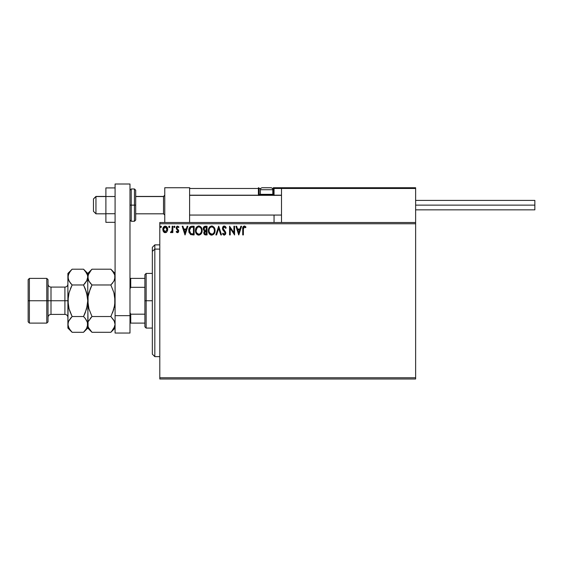 <?xml version="1.0" encoding="UTF-8"?>
<svg xmlns="http://www.w3.org/2000/svg" width="563" height="563" viewBox="0 0 563 563"><rect width="100%" height="100%" fill="white"/><g stroke="black" fill="none" stroke-linecap="round" stroke-linejoin="round"><path stroke-width="0.84" d="M159.793 378.99L415.628 378.99L159.793 378.99L159.793 223.75L415.628 223.75L415.628 377.745L159.793 377.745L159.793 378.99M415.628 222.512L159.793 222.512L159.793 377.745L415.628 377.745L415.628 378.99L415.628 223.75L159.793 223.75L159.793 222.512L415.628 222.512L415.628 223.75L415.628 187.732L415.628 222.512M167.056 231.646L167.668 228.831L166.331 226.425L164.178 226.425L162.939 228.275L163.157 231.133L164.713 232.632L166.711 232.069L167.704 229.394C167.725 227.593 166.908 226.502 165.255 226.122C163.601 226.502 162.784 227.593 162.798 229.394L163.453 231.653L165.255 232.702L167.056 231.646M172.165 226.235L172.834 226.235L172.165 226.235L171.954 230.985L170.49 232.484L171.398 232.596L172.165 231.653L172.165 232.589L172.834 232.589L172.834 226.235L172.834 232.589L172.834 226.235L172.165 226.235L172.06 230.549L170.49 232.484L171.004 232.702L172.165 231.653L172.165 232.589L172.834 232.589L172.165 232.589M177.465 232.702L178.436 232.146L178.724 230.781L177 228.529L176.895 227.572L177.662 226.903L178.577 227.572L178.964 226.98L177.584 226.122L176.691 226.523L176.198 227.635L176.395 228.944L178.063 230.914L177.57 231.9L176.571 231.252L176.177 231.794L176.726 232.399L177.465 232.702L178.738 231.034L176.845 227.924L177.662 226.903L178.577 227.572L178.964 226.98L177.584 226.122L176.177 227.959L178.07 231.062L177.422 231.921L176.571 231.252L176.177 231.794L177.465 232.702M191.906 226.242L190.273 226.692L189.316 227.874L188.809 229.704L188.964 232.146L190.604 234.546L194.122 234.926L194.122 226.235L192.103 226.235C189.78 226.551 188.668 227.966 188.774 230.471L190.737 234.616L194.122 234.926L194.122 226.235L194.122 234.926L192.806 234.926M205.087 226.242L207.05 226.235L204.862 226.284L203.539 227.396L203.342 229.394L204.629 230.921L203.862 232.252L203.933 233.603L204.791 234.743L207.05 234.926L207.05 226.235L207.05 234.926L207.05 226.235L205.312 226.235C203.954 226.446 203.271 227.269 203.257 228.705L204.629 230.921L203.82 232.772C203.827 234.145 204.496 234.862 205.819 234.926L207.05 234.926L205.819 234.926M216.579 234.926L215.854 234.926L218.641 226.235L215.854 234.926L216.579 234.926L218.697 228.332L220.809 234.926L221.541 234.926L218.754 226.235L221.541 234.926L218.754 226.235L215.854 234.926L216.579 234.926L218.697 228.332L220.809 234.926L221.541 234.926L220.809 234.926M233.912 226.235L233.912 232.702L229.563 226.235L229.563 234.926L230.232 234.926L230.232 228.444L234.581 234.926L234.581 226.235L233.912 226.235L234.581 226.235L233.912 226.235L233.912 232.702L229.563 226.235L229.563 234.926L230.232 234.926L230.232 228.444L234.581 234.926L234.581 226.235L234.44 234.926M243.385 229.148L243.87 227.065L245.609 227.684L245.947 227.016L244.307 226.009L242.885 227.128L242.716 234.926L243.385 234.926L243.385 229.148L244.314 226.903L245.609 227.684L245.947 227.016L244.307 226.009C242.977 226.467 242.449 227.48 242.716 229.057L242.716 234.926L243.385 234.926L243.42 228.064M240.873 226.235L241.597 226.235L238.811 234.926L241.597 226.235L240.873 226.235L239.979 229.021L237.537 229.021L236.643 226.235L235.918 226.235L238.705 234.926L241.597 226.235L240.873 226.235L239.979 229.021L237.537 229.021L236.643 226.235L235.918 226.235L238.705 234.926L235.918 226.235L236.643 226.235M224.264 226.009L222.892 226.805L222.427 228.367L222.857 229.908L225.003 232.561L224.602 234.166L223.821 234.145L223.061 233.145L222.54 233.68L224.222 235.151L225.404 234.468L225.756 232.779L223.321 229.232L223.173 227.853L224.313 226.903L225.679 228.353L226.22 227.909L225.263 226.389L224.264 226.009L222.427 228.367L225.101 233.159L224.229 234.257L223.061 233.145L222.54 233.68L224.222 235.151L225.77 233.124L225.432 231.801L223.096 228.374L224.313 226.903L225.679 228.353L226.22 227.909L224.264 226.009M215.073 230.541C215.101 228.071 213.989 226.558 211.716 226.009C209.457 226.579 208.345 228.099 208.387 230.584C208.345 233.096 209.471 234.616 211.772 235.151C214.024 234.56 215.122 233.026 215.073 230.541L214.039 227.255L211.716 226.009L209.408 227.276L208.394 230.197L209.19 233.589L211.378 235.123L213.827 234.166L215.031 231.33M202.145 230.541L201.111 227.255L198.788 226.009L196.48 227.276L195.46 230.584L196.262 233.589L197.346 234.722L198.845 235.151L201.153 233.863L202.145 230.549C202.173 228.071 201.061 226.558 198.788 226.009C196.529 226.579 195.417 228.099 195.46 230.584C195.417 233.096 196.543 234.616 198.845 235.151C201.097 234.56 202.194 233.026 202.145 230.541M187.148 226.235L187.88 226.235L185.093 234.926L187.88 226.235L187.148 226.235L186.254 229.021L183.819 229.021L182.926 226.235L182.194 226.235L184.981 234.926L187.88 226.235L187.148 226.235L186.254 229.021L183.819 229.021L182.926 226.235L182.194 226.235L184.981 234.926L182.194 226.235L182.926 226.235M174.952 226.847L174.396 226.122L173.833 226.847L174.396 226.122L174.952 226.847L174.636 226.192L173.974 226.368L174.15 227.501L174.952 226.847L174.396 227.572L174.952 226.847L174.396 227.572L173.833 226.847L174.396 227.572M169.822 226.847L169.139 226.143L168.738 227.1L169.139 227.558L169.688 227.325L169.266 227.572L169.822 226.847L169.266 226.122L168.71 226.847L169.266 227.572L168.71 226.847L169.266 226.122L169.822 226.847M161.461 226.847L160.905 226.122L160.349 226.847L160.905 226.122L160.349 226.847L160.905 226.122L161.461 226.847L161.145 226.192L160.49 226.368L160.779 227.558L161.461 226.847L160.905 227.572L161.461 226.847L160.905 227.572L160.349 226.847L160.905 227.572M243.385 234.926L242.716 234.926M242.716 228.634L242.73 228.233M242.737 228.177L242.773 227.748M244.553 226.03L245.236 226.326M245.785 226.826L245.609 227.684L244.229 226.91M244.863 227.1L244.314 226.903M238.761 232.829L237.825 229.915L239.69 229.915L238.761 232.829L237.825 229.915L239.69 229.915L238.761 232.829M230.232 234.926L229.563 234.926L229.711 226.235M225.672 226.847L225.911 227.241M226.22 227.909L225.679 228.353L225.453 227.874M224.574 226.945L224.053 226.938M223.849 227.016L223.469 227.311M223.103 228.247L223.476 229.493M223.652 229.746L224.426 230.619M225.51 231.949L225.77 232.948M225.756 233.476L225.397 234.475M223.926 235.116L222.835 234.187M222.54 233.68L223.166 233.328M223.511 233.863L224.123 234.25M224.602 234.166L225.101 233.159L224.503 231.808M224.869 232.287L223.877 231.168M223.595 230.879L223.082 230.253M222.681 229.542L222.54 229.155M222.688 227.163L223.152 226.495M223.49 226.227L223.856 226.066M214.967 231.71L214.799 232.413M214.686 232.737L214.51 233.145M210.991 235.045L210.555 234.877M210.281 234.722L209.908 234.44M209.675 234.215L208.711 232.603M208.549 232.069L208.43 231.372M208.394 230.197L208.493 229.387M208.683 228.655L208.57 229.035M208.817 228.289L209.408 227.276M209.654 226.973L210.02 226.622M210.949 226.122L211.526 226.023M212.117 226.037L212.49 226.122M214.362 227.726L214.637 228.261M214.707 228.444L214.883 228.993M208.387 230.584L208.394 230.978M211.582 226.91L211.744 226.903C213.546 227.353 214.44 228.571 214.404 230.549L214.369 229.936M212.054 226.924L212.687 227.128L212.054 226.924M213.398 227.684L213.806 228.233M214.306 229.507L214.404 230.549C214.447 232.54 213.56 233.779 211.744 234.257C209.922 233.8 209.021 232.575 209.056 230.584L209.056 230.584C209.014 228.578 209.908 227.353 211.744 226.903M214.067 232.399L213.525 233.314M209.689 232.983L212.054 234.236L210.168 233.568L209.204 231.829M209.204 229.331L209.549 228.409M212.181 234.208L212.532 234.088M212.652 234.032L212.054 234.236M213.778 232.962L212.92 233.87M214.369 231.175L214.257 231.794M205.601 234.926L205.038 234.834M204.306 234.349L204.088 233.99M203.926 233.582L203.848 233.202M204.003 231.752L203.862 232.252M203.785 230.316L203.342 229.387M203.285 228.254L204.066 226.685M203.771 227.009L203.539 227.396M204.2 229.669L204.038 228.057L203.926 228.705L205.615 227.128L206.382 227.128L206.382 230.358L204.981 230.253L206.044 230.358L204.981 230.253L203.968 229.092M205.446 234.025L204.489 232.758L206.382 231.252L206.382 234.039L205.122 233.941M204.489 232.758L204.643 231.977L204.489 232.758M206.037 231.252L205.418 231.309L206.382 231.252L206.382 234.039L205.685 234.039M204.707 227.269L205.108 227.156M204.777 233.701L204.545 233.258M204.643 231.977L204.883 231.611M202.131 230.943L201.371 233.532L198.845 235.151M198.063 235.045L196.269 233.596M197.353 234.722L196.98 234.44M195.889 232.885L195.642 232.146M195.621 232.062L195.502 231.379M195.502 229.795L195.565 229.387M195.755 228.655L195.889 228.304M196.726 226.973L197.092 226.622M198.021 226.122L198.394 226.037M199.189 226.037L199.562 226.122M200.351 226.502L200.864 226.959M201.434 227.726L201.702 228.261M201.779 228.444L201.955 229M196.276 229.331L196.128 230.584C196.086 228.578 196.98 227.353 198.816 226.903L198.816 226.903C200.618 227.353 201.505 228.571 201.477 230.549C201.519 232.54 200.632 233.779 198.816 234.257L196.761 232.983L198.816 234.257C196.994 233.8 196.093 232.575 196.128 230.584L197.268 227.543L196.621 228.409M198.971 226.91L199.429 226.995M201.378 229.507L201.441 229.936M200.47 227.684L200.878 228.233M199.253 234.208L199.605 234.088M199.724 234.032L199.126 234.236M201.132 232.399L199.992 233.87M189.182 232.836L188.964 232.167M188.957 232.132L188.865 231.689M188.774 230.471L188.809 229.704M189.034 228.585L189.196 228.142M189.316 227.874L190.259 226.706M191.343 226.291L191.716 226.249M190.871 233.687L189.442 230.471L190.941 227.346L193.454 227.128L193.454 234.039L190.568 233.483M189.661 228.923L189.555 229.31M190.062 228.106L190.463 227.649M190.604 227.543L192.729 227.128L190.611 227.536M192.525 234.025L192.039 233.997M189.442 230.471L189.534 229.43L189.442 230.471M189.513 231.449L189.457 230.964M190.005 232.829L189.625 231.928M189.844 228.479L189.534 229.43M185.037 232.829L184.101 229.915L185.973 229.915L185.037 232.829L184.101 229.915L185.973 229.915L185.037 232.829M176.177 231.794L176.571 231.252L177.57 231.9M177.352 231.914L178.07 231.062L177.774 230.295M178.035 231.351L176.184 227.797M178.07 231.062L177.239 229.831L177.908 230.485M177.584 226.122L178.964 226.98L178.408 227.332M178.577 227.572L177.662 226.903L176.845 227.924L177.042 228.592M176.888 227.586L177 228.529L178.527 230.056M178.436 232.146L178.021 232.554M170.49 232.484L171.004 232.702L170.49 232.484L170.814 231.808L171.328 231.872M171.954 230.978L172.095 230.281M172.123 230.007L172.158 229.176M172.158 228.909L172.165 228.367M169.266 226.122L168.71 226.847L169.027 226.192M166.416 232.329L166.064 232.533M164.755 232.639L164.269 232.442M164.178 232.385L163.791 232.076M163.157 231.126L162.967 230.619M162.834 228.831L163.397 227.241M164.699 226.192L165.255 226.122M166.542 226.579L167.704 229.394M167.668 229.993L167.556 230.57M167.563 228.268L167.373 227.741M167.035 229.387L166.937 228.55L167.035 229.387L165.255 231.921L163.474 229.387L165.255 226.903L167.028 229.605M164.832 231.85L164.459 231.66M164.459 231.653L163.868 230.978M164.002 227.593L164.839 226.966M163.573 228.55L163.889 227.769M165.67 226.966L166.437 227.501M213.771 228.17L214.369 229.922M205.615 227.128L206.382 227.128L206.044 230.358M201.132 228.719L201.329 229.31M201.441 231.175L201.329 231.794M196.761 232.983L196.276 231.829M192.729 227.128L193.454 227.128L193.454 234.039L193.01 234.039M190.66 233.554L190.146 233.033M166.62 227.769L166.937 228.55M163.566 230.232L163.495 229.817M164.762 187.732L189.597 187.732L164.762 187.732L164.762 222.512L164.762 187.732M189.597 222.512L189.597 187.732L189.597 222.512M390.785 187.732L415.628 187.732L390.785 187.732M95.956 196.557L93.472 199.006L93.472 211.329L93.472 198.915L95.956 196.557L95.956 213.813L95.956 196.557L105.893 196.557L95.956 196.557M164.762 195.333L163.516 196.557L163.516 213.813L163.516 196.557L135.697 196.557L163.516 196.557L164.762 195.333M281.5 195.333L189.597 195.333L281.5 195.333M274.047 195.495L274.047 188.478L281.5 188.478L281.5 222.512L281.5 188.478L415.628 188.478L414.882 187.732L282.246 187.732L414.882 187.732L415.628 188.478L281.5 188.478L282.246 187.732L281.556 188.197M415.41 187.951L415.628 188.478M189.815 187.951L189.597 188.478L258.403 188.478L258.403 194.439L258.839 195.495M274.047 215.059L274.047 222.512L274.047 215.059M270.324 187.732L270.817 187.732A1.985 1.985 0 0 1 272.809 189.724L260.387 189.724L260.387 194.341L261.232 195.185L260.387 194.341L260.387 189.724A1.985 1.985 0 0 1 262.372 187.732L263.463 187.732M274.047 195.185L274.047 194.439L272.71 194.439L273.301 194.439L273.301 187.732L273.301 188.478L274.047 188.478L272.372 188.478L273.301 188.478L273.301 194.439L274.047 194.439L274.047 188.478L273.301 187.732L298.144 187.732L273.301 187.732A0.746 0.746 0 0 1 274.047 188.478L281.5 188.478M189.597 188.478L258.403 188.478L258.403 194.439L259.149 194.439A0.746 0.746 0 0 0 259.888 195.185A0.746 0.746 0 0 1 259.149 194.439L259.149 188.478L260.824 188.478L259.149 188.478A0.746 0.746 0 0 0 258.403 187.732A0.746 0.746 0 0 1 259.149 188.478L258.403 188.478L258.403 187.732L258.403 188.478L259.149 188.478L259.149 194.439L260.486 194.439L258.403 194.439A1.492 1.492 0 0 0 258.6 195.185M273.301 194.439L273.301 195.185L273.301 194.439M272.809 194.341L271.964 195.185L272.809 194.341L272.809 189.724L272.809 194.341L260.387 194.341L272.809 194.341M270.74 187.732L262.457 187.732M272.809 189.724A1.985 1.985 0 0 0 270.817 187.732L262.372 187.732A1.985 1.985 0 0 0 260.387 189.724L272.809 189.724M415.628 205.122L534.85 205.122L534.85 200.4L534.85 205.122L415.628 205.122M534.85 209.844L534.85 205.122L534.85 209.844L415.628 209.844M115.084 213.729L105.893 213.729L105.893 196.515L115.084 196.515L105.893 196.515L105.893 187.915L115.084 187.915L105.893 187.915L105.893 213.729L115.084 213.729M105.893 222.329L115.084 222.329L105.893 222.329L105.893 213.729L105.893 222.329M115.084 333.043L115.084 184.01L129.99 184.01L129.99 315.653L129.99 184.01L115.084 184.01L115.084 315.653L129.99 315.653L115.084 315.653L115.084 333.043L129.99 333.043L129.99 315.653L129.99 333.043L115.084 333.043M129.99 220.027L131.228 221.266L131.228 205.122L131.228 221.266L134.458 221.266L135.697 220.027L135.697 205.122L134.458 205.122L134.458 221.266L134.458 205.122L129.99 205.122L131.228 205.122L131.228 188.978L131.228 205.122L135.697 205.122L135.697 190.217L134.458 188.978L134.458 205.122L134.458 188.978L131.228 188.978L129.99 190.217M135.697 220.027L135.697 190.505M154.825 249.099L154.825 244.863L154.825 249.099L159.793 249.099L154.825 249.099L154.825 356.632L154.825 249.099L152.341 251.394L154.825 249.099M152.341 247.347L152.341 251.394L152.341 247.347L154.825 244.863L159.793 244.863M152.341 354.155L152.341 251.394L152.341 354.155L154.825 356.632L159.793 356.632M144.888 278.396L144.888 300.748L146.134 300.748L146.134 273.428L146.134 300.748L152.341 300.748L146.134 300.748L146.134 328.074L146.134 300.748L144.888 300.748L144.888 274.667L144.888 278.396L129.99 278.396L130.729 278.396L130.729 287.313L144.888 287.313L130.729 287.313L130.729 278.396L144.888 278.396M144.888 314.182L144.888 300.748L144.888 326.829L144.888 314.182L130.729 314.182L129.99 312.669L130.729 314.182L130.729 323.106L144.888 323.106L130.729 323.106L130.729 314.182L144.888 314.182M129.99 288.826L130.729 287.313L129.99 288.826M129.99 323.106L130.729 323.106L129.99 323.106M28.15 321.86L29.389 323.106L29.389 300.748L29.389 323.106L46.778 323.106L48.024 321.86L48.024 300.748L46.778 300.748L46.778 323.106L46.778 300.748L29.389 300.748L29.389 278.396L29.389 300.748L28.15 300.748L28.15 321.86L28.15 279.635L28.15 300.748L46.778 300.748L46.778 278.396L46.778 300.748L48.024 300.748L48.024 279.635L48.024 300.748L51.001 300.748L51.001 314.407C49.192 314.59 48.2 315.583 48.024 317.391M67.891 324.295L67.891 328.074L68.193 322.367L69.066 320.361L72.12 316.526L69.073 308.862L67.891 300.748L64.914 300.748L64.914 287.088L51.001 287.088L51.001 300.748L64.914 300.748L64.914 314.407L64.914 300.748L67.891 300.748L67.891 273.428L67.891 324.415L68.2 296.631L69.073 292.633L72.12 284.977L69.08 281.162L67.891 277.087L69.066 273.041L71.74 269.586M115.084 277.087L113.909 281.141L110.855 284.977L91.987 284.977L88.954 281.162L87.765 277.087L88.94 273.041L91.987 269.198L110.855 269.198L112.558 271.077L114.775 275.018L115.084 277.087L114.775 275.018L114.782 279.128L113.902 281.155L110.855 284.977L112.558 283.098L110.855 284.977L113.902 292.619L115.084 300.748L114.782 296.666L115.084 300.748L114.275 307.44M111.235 269.586L110.855 269.198L91.987 269.198L91.607 269.586M88.447 280.17L88.94 281.141L88.074 279.164L87.765 273.428L88.067 279.149L88.067 275.047L91.445 269.761M90.179 282.964L88.518 280.325M88.461 321.304L91.987 316.526L110.855 316.526L91.987 316.526L90.291 318.405L91.987 316.526L88.947 308.883L87.765 300.748L88.067 304.85L88.067 296.666L88.94 292.626L91.987 284.977L110.855 284.977L113.902 292.619L114.775 296.638M88.947 292.619L88.067 296.652L90.284 288.735M114.782 296.666L114.782 304.836L112.558 312.761L113.902 308.883L110.855 316.526L113.895 320.333L114.775 322.339L115.084 324.415L114.782 322.367L115.084 324.415L113.909 328.461L110.855 332.297L91.987 332.297L110.855 332.297L111.256 331.889M114.134 320.776L115.084 324.415L114.782 326.456L111.39 331.748M88.497 321.213L91.987 316.526L88.947 308.883L87.765 300.748L88.067 326.456L88.067 322.353L87.765 328.074L87.765 324.415L88.067 326.456L87.455 322.353L87.455 326.47L86.589 328.461L83.936 331.889M91.614 331.917L88.954 328.489L88.074 326.484L88.975 328.525M71.705 331.881L72.12 332.297L83.535 332.297L87.765 328.074L91.987 332.297L88.525 327.673M87.765 324.295L88.067 296.666M88.94 308.869L88.813 308.411M88.567 294.055L88.067 296.638M90.291 288.72L91.72 285.518M85.287 271.141L87.448 275.018L87.765 277.087L87.765 300.748L87.765 277.087L86.589 281.141L83.535 284.977L86.582 292.64L87.765 300.748L86.582 308.869L83.535 316.526L84.914 313.549M91.987 284.977L90.291 283.098M113.902 308.883L110.855 316.526L114.331 321.177M110.855 316.526L111.129 315.977M114.029 293.091L113.902 292.626M115.084 273.428L110.855 269.198L113.895 273.013L114.775 275.018M114.317 273.836L113.874 272.971M83.908 269.586L85.189 271.028M86.998 273.836L86.547 272.971M85.344 318.538L83.535 316.526L72.12 316.526L83.535 316.526L85.238 312.761L87.455 304.872L87.765 300.748L86.582 292.633L85.238 288.735L87.455 296.638L86.582 292.633L84.119 286.173M87.026 280.283L83.535 284.977L85.238 283.098L83.535 284.977L72.12 284.977L70.417 288.735L72.12 284.977L69.073 292.633L67.891 300.748L68.2 296.631L68.2 304.864L69.073 308.869L71.536 315.322M87.075 321.332L87.765 324.415L87.455 322.367L85.238 318.405L87.005 321.177M87.758 324.527L86.589 328.461L83.535 332.297L72.12 332.297L70.488 330.509M84.07 331.748L85.238 330.418M71.578 269.761L70.417 271.077L72.12 269.198L83.535 269.198L72.12 269.198L67.891 273.428M70.312 282.964L68.2 279.164L67.891 277.087L68.2 279.149L68.193 275.047L70.417 271.084M68.63 321.213L72.12 316.526L70.417 318.405L72.12 316.526L69.073 308.862L70.417 312.768M68.2 304.872L69.073 308.869L68.2 304.864M68.658 327.673L69.129 328.574M70.368 330.361L68.2 326.484L67.891 324.415L69.08 328.489L72.12 332.297L67.891 328.074M68.587 321.304L67.891 324.415M85.238 288.735L83.535 284.977L72.12 284.977L70.417 283.098M85.238 318.405L83.535 316.526L85.238 312.768M87.061 280.198L87.765 277.087M91.987 269.198L87.765 273.428L83.535 269.198L86.575 273.013L87.448 275.018M67.891 284.111C67.715 285.92 66.715 286.912 64.914 287.088L64.914 300.748L51.001 300.748L51.001 314.407L64.914 314.407C66.715 314.59 67.715 315.583 67.891 317.391M48.024 284.111C48.2 285.92 49.192 286.912 51.001 287.088L51.001 300.748L48.024 300.748L48.024 321.86M105.893 213.813L95.956 213.813L93.472 211.329M164.762 215.059L163.516 213.813L135.697 213.813M189.597 215.059L281.5 215.059M189.597 195.185L281.5 195.185M164.762 195.185L163.516 196.431L135.697 196.431M105.893 196.431L95.956 196.431L93.472 198.915M415.628 200.4L534.85 200.4M144.888 274.667L146.134 273.428L152.341 273.428M152.341 328.074L146.134 328.074L144.888 326.829M28.15 279.635L29.389 278.396L46.778 278.396L48.024 279.635M110.855 332.297L115.084 328.074"/></g></svg>
